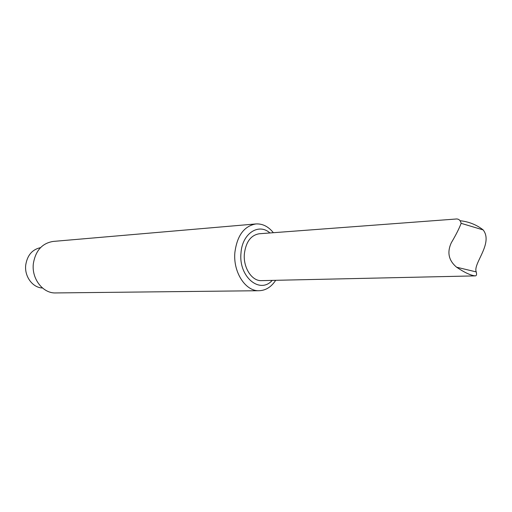 <?xml version="1.0" encoding="UTF-8"?>
<svg xmlns="http://www.w3.org/2000/svg" width="512" height="512" viewBox="0 0 512 512"><rect width="100%" height="100%" fill="white"/><g stroke="black" fill="none" stroke-linecap="round" stroke-linejoin="round"><path stroke-width="0.77" d="M255.91 223.942L53.158 241.434C42.131 243.238 35.526 250.643 33.35 263.661C31.456 278.778 42.95 293.53 55.661 292.941L259.149 290.72C245.587 291.482 232.992 272.205 234.874 252.499C237.107 235.578 244.115 226.054 255.91 223.942C262.528 223.565 268.346 226.49 273.363 232.704M275.674 280.314C271.283 286.989 265.773 290.458 259.149 290.72M272.224 280.39C259.834 294.458 238.509 276.774 240.986 253.158C242.042 233.651 258.624 222.707 269.926 232.96M40.512 247.648C32.23 249.485 27.302 255.277 25.728 265.018C24.301 276.448 32.685 287.77 42.464 287.981M244.365 253.837C245.92 241.894 250.867 235.2 259.219 233.766L455.36 219.072C458.426 218.56 460.352 219.981 461.126 223.328C459.238 228.403 455.955 234.899 451.277 242.822C446.88 252.422 448.659 260.55 456.621 267.219C464.659 272.627 470.899 275.514 475.341 275.878L261.491 280.627C251.917 281.254 243.059 267.68 244.365 253.837M460.416 220.749C469.062 221.766 476.64 224.819 483.155 229.914C493.581 243.309 472.749 263.821 476.23 271.91C476.87 274.419 476.57 275.744 475.341 275.878M483.155 229.914L461.126 223.328M476.23 271.91L456.621 267.219"/></g></svg>
